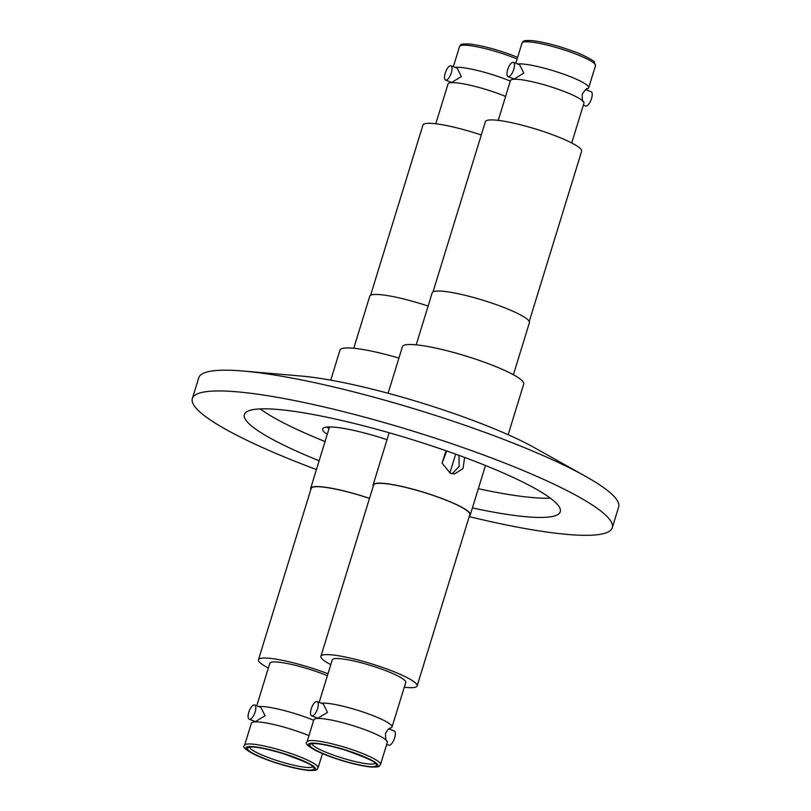 <?xml version="1.0" encoding="UTF-8"?>
<svg xmlns="http://www.w3.org/2000/svg" width="811" height="811" viewBox="0 0 811 811"><rect width="100%" height="100%" fill="white"/><g stroke="black" fill="none" stroke-linecap="round" stroke-linejoin="round"><path stroke-width="1.22" d="M308.95 735.638A38.441 5.9 -162.9 0 0 303.872 733.631A38.441 5.9 -162.9 0 0 252.809 722.185A38.441 5.9 -162.9 0 0 251.39 723.189L244.587 745.279A38.441 5.9 17.1 0 1 297.069 755.73A38.441 5.9 17.1 0 1 318.074 767.895C316.178 769.355 319.453 770.673 308.748 770.45C296.735 769.132 282.39 765.412 265.714 759.299C248.298 751.99 241.252 747.316 244.587 745.279M249.251 719.256L255.404 721.608L265.075 715.768L260.838 707.344L254.684 705.002A7.623 2.96 110.9 0 1 255.151 711.987A7.623 2.96 110.9 0 1 249.251 719.256A7.623 2.96 110.9 0 1 248.784 712.281A7.623 2.96 110.9 0 1 254.684 705.002M380.521 764.479L387.313 742.379A38.441 5.9 -162.9 0 0 386.705 740.747A38.441 5.9 -162.9 0 0 366.308 730.214A38.441 5.9 -162.9 0 0 315.256 718.769A38.441 5.9 -162.9 0 0 313.827 719.773L307.034 741.872A38.441 5.9 17.1 0 1 359.506 752.314A38.441 5.9 17.1 0 1 380.521 764.479C378.625 765.939 381.89 767.257 371.185 767.034C359.172 765.716 344.827 762.005 328.151 755.893C310.735 748.573 303.699 743.9 307.034 741.872M311.688 715.839L317.851 718.191L327.522 712.352L323.275 703.938L317.121 701.586A7.623 2.96 110.9 0 1 317.588 708.571A7.623 2.96 110.9 0 1 311.688 715.839A7.623 2.96 110.9 0 1 311.221 708.865A7.623 2.96 110.9 0 1 317.121 701.586M517.661 63.998A38.441 5.9 17.1 0 1 567.68 75.646A38.441 5.9 17.1 0 1 588.685 87.811A38.441 5.9 17.1 0 1 587.265 88.815C587.184 87.689 585.481 89.484 582.156 94.208C582.247 99.976 582.653 102.419 583.352 101.537A38.441 5.9 -162.9 0 0 562.956 91.004A38.441 5.9 -162.9 0 0 511.903 79.559A38.441 5.9 -162.9 0 0 510.474 80.563L498.228 120.363M508.021 76.66L514.225 79.002L523.784 73.112L519.608 64.728L513.404 62.386A7.623 2.828 110.7 0 1 513.769 69.33A7.623 2.828 110.7 0 1 508.021 76.66A7.623 2.828 110.7 0 1 507.645 69.716A7.623 2.828 110.7 0 1 513.404 62.386M455.224 67.404A38.441 5.9 17.1 0 1 505.243 79.062A38.441 5.9 17.1 0 1 510.322 81.07M445.574 80.076L451.788 82.418L461.347 76.518L457.171 68.144L450.957 65.803A7.623 2.828 110.7 0 1 451.332 72.747A7.623 2.828 110.7 0 1 445.574 80.076A7.623 2.828 110.7 0 1 445.209 73.132A7.623 2.828 110.7 0 1 450.957 65.803M369.502 498.349A50.85 7.806 -162.9 0 0 310.664 488.303A50.85 7.806 -162.9 0 0 310.826 489.509M379.406 464.399L381.677 457.049M369.471 498.42A50.343 7.735 -162.9 0 0 311.15 488.455L258.456 659.759A50.343 7.735 17.1 0 1 327.178 673.434A50.343 7.735 17.1 0 1 327.989 673.738M268.36 668.021A50.343 7.735 17.1 0 1 258.456 659.759M256.742 705.783L269.83 663.256A38.441 5.9 17.1 0 1 322.302 673.698A38.441 5.9 17.1 0 1 327.38 675.715M258.841 706.584A38.441 5.9 17.1 0 1 308.596 718.272A38.441 5.9 17.1 0 1 313.675 720.28M311.262 770.075C305.2 770.937 280.788 765.067 266.008 759.187C248.703 752.213 243.442 748.127 250.224 746.941C256.286 746.079 280.697 751.949 295.478 757.829C312.782 764.803 318.044 768.889 311.262 770.075M469.498 515.695A50.85 7.806 -162.9 0 0 470.309 514.792A50.85 7.806 -162.9 0 0 442.522 498.704A50.85 7.806 -162.9 0 0 373.111 484.887A50.85 7.806 -162.9 0 0 373.273 486.093M464.652 457.434L463.01 468.555L454.647 473.938L450.358 473.249L442.076 463.152L446.699 450.977M452.183 473.776L459.138 466.477L458.955 455.346M417.128 685.944L469.822 514.65A50.343 7.735 -162.9 0 0 442.319 498.714A50.343 7.735 -162.9 0 0 373.597 485.039L320.892 656.342A50.343 7.735 17.1 0 1 389.615 670.018A50.343 7.735 17.1 0 1 417.128 685.944A50.343 7.735 17.1 0 1 404.284 687.221M330.797 664.615A50.343 7.735 17.1 0 1 320.892 656.342M319.179 702.377L332.267 659.84A38.441 5.9 17.1 0 1 384.749 670.281A38.441 5.9 17.1 0 1 405.753 682.446L392.037 727.021A38.441 5.9 17.1 0 1 390.618 728.025C389.239 727.913 387.536 729.707 385.509 733.418C385.6 739.186 386.006 741.629 386.705 740.747M321.288 703.178A38.441 5.9 17.1 0 1 371.032 714.856A38.441 5.9 17.1 0 1 392.037 727.021M386.685 744.417L388.743 745.208A7.623 2.96 -69.1 0 0 394.643 737.929A7.623 2.96 -69.1 0 0 394.176 730.954L388.804 728.896M373.709 766.669C367.647 767.53 343.225 761.651 328.455 755.771C311.14 748.796 305.879 744.711 312.661 743.525C318.723 742.663 343.144 748.533 357.915 754.412C375.219 761.397 380.491 765.472 373.709 766.669M550.314 498.147A165.262 25.374 17.1 0 1 478.338 488.709M319.139 460.76A165.262 25.374 17.1 0 1 244.354 414.533A165.262 25.374 17.1 0 1 469.954 459.431A165.262 25.374 17.1 0 1 560.269 511.721A165.262 25.374 17.1 0 1 472.428 507.919M316.432 469.569A219.669 33.738 17.1 0 1 312.397 468.048A219.669 33.738 17.1 0 1 192.349 398.536A219.669 33.738 17.1 0 1 492.226 458.215A219.669 33.738 17.1 0 1 612.275 527.718A219.669 33.738 17.1 0 1 469.224 516.607M192.349 398.536L198.725 377.784A219.669 33.738 17.1 0 1 243.401 371.063A219.669 33.738 17.1 0 1 498.603 437.464A219.669 33.738 17.1 0 1 585.491 476.3A219.669 33.738 17.1 0 1 618.651 506.976L612.275 527.718M243.401 371.063L301.388 376.061A149.832 23.012 17.1 0 1 475.459 421.355A149.832 23.012 17.1 0 1 534.723 447.844L585.491 476.3M513.393 374.753L529.411 322.687A50.85 7.806 -162.9 0 0 501.624 306.599A50.85 7.806 -162.9 0 0 432.202 292.781L416.195 344.847M529.248 321.491L581.629 151.241A50.343 7.735 -162.9 0 0 554.116 135.315A50.343 7.735 -162.9 0 0 485.394 121.63L433.013 291.879M571.714 142.969L583.961 103.169A38.441 5.9 -162.9 0 0 583.352 101.537M583.373 105.085L585.765 105.988A7.623 2.828 -69.3 0 0 591.513 98.648A7.623 2.828 -69.3 0 0 591.148 91.714L585.572 89.605M508.142 434.726L523.734 384.029A63.461 9.742 -162.9 0 0 489.053 363.946A63.461 9.742 -162.9 0 0 402.418 346.713L388.104 393.264M428.117 306.082A50.85 7.806 -162.9 0 0 369.765 296.197L353.748 348.264M481.278 135.011A50.343 7.735 -162.9 0 0 422.947 125.046L370.576 295.295M505.598 96.428A38.441 5.9 -162.9 0 0 500.519 94.421A38.441 5.9 -162.9 0 0 449.456 82.965A38.441 5.9 -162.9 0 0 448.037 83.979L435.791 123.779M398.921 358.087A63.461 9.742 -162.9 0 0 339.981 350.119L330.746 380.156M325.049 441.549A165.262 25.374 17.1 0 1 260.219 408.906M445.533 451.98L442.086 463.193M327.249 434.402A56.841 8.728 17.1 0 1 322.666 428.907A56.841 8.728 17.1 0 1 387.019 439.663M326.904 427.062A56.841 8.728 -162.9 0 0 329.023 428.634M265.836 759.319A36.414 5.596 17.1 0 1 249.251 746.566A36.414 5.596 17.1 0 1 295.65 757.697A36.414 5.596 17.1 0 1 312.235 770.45A36.414 5.596 17.1 0 1 265.836 759.319M312.904 766.719A33.261 5.109 17.1 0 1 310.096 767.49A33.261 5.109 17.1 0 1 267.721 757.332A33.261 5.109 17.1 0 1 249.524 747.225M328.283 755.913A36.414 5.596 17.1 0 1 311.698 743.16A36.414 5.596 17.1 0 1 358.087 754.281A36.414 5.596 17.1 0 1 374.672 767.034A36.414 5.596 17.1 0 1 328.283 755.913M375.341 763.313A33.261 5.109 17.1 0 1 372.543 764.074A33.261 5.109 17.1 0 1 330.158 753.916A33.261 5.109 17.1 0 1 311.971 743.809M574.482 53.546A38.441 5.9 -162.9 0 0 522 43.105C523.916 41.665 520.55 40.286 531.499 40.56C543.512 41.908 557.806 45.619 574.37 51.691C584.417 55.087 595.649 61.991 594.23 61.94L595.487 65.711A38.441 5.9 -162.9 0 0 574.482 53.546M517.114 58.98A38.441 5.9 -162.9 0 0 512.035 56.963A38.441 5.9 -162.9 0 0 459.553 46.521C461.469 45.071 458.103 43.703 469.062 43.976C481.075 45.325 495.369 49.035 511.923 55.107L517.611 57.378M252.809 722.185L254.624 721.303M315.256 718.769L317.071 717.887M310.664 488.303L329.54 426.941M249.545 746.809L249.18 747.347L250.923 747.043C256.164 746.688 266.839 748.857 282.917 753.531C304.054 761.154 314.121 765.645 313.117 767.013L313.117 766.365M373.111 484.887L389.148 432.75M311.992 743.393L311.627 743.93L313.36 743.636C318.611 743.271 329.276 745.441 345.364 750.124C366.501 757.738 376.568 762.228 375.564 763.597L375.564 762.948M515.786 63.288L522 43.105M453.349 66.705L459.553 46.521M449.456 82.965L451.149 82.175M588.685 87.811L595.487 65.711M511.903 79.559L513.596 78.758M455.66 454.15L449.852 473.046M470.309 514.792L485.475 465.494M322.464 753.622L318.074 767.895"/></g></svg>
